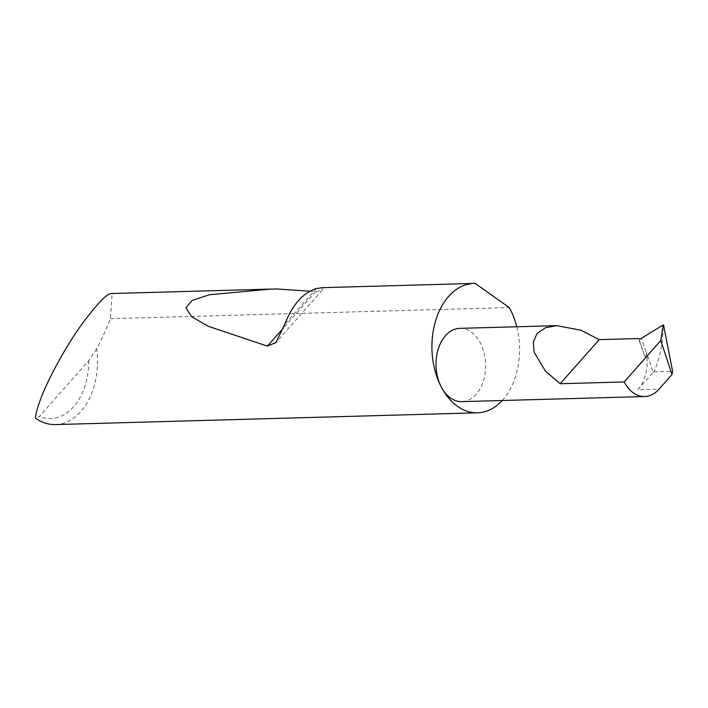 <?xml version="1.0" encoding="UTF-8"?>
<svg xmlns="http://www.w3.org/2000/svg" width="708" height="708" viewBox="0 0 708 708"><rect width="100%" height="100%" fill="white"/><g stroke="black" fill="none" stroke-linecap="round" stroke-linejoin="round"><path stroke-width="0.53" stroke-dasharray="3.54 2.66" d="M639.138 339.141L644.776 356.186L645.625 357.044L646.546 353.522L641.625 338.628M459.802 328.362A36.657 24.807 -91.6 0 1 480.307 342.955A36.657 24.807 -91.6 0 1 483.369 381.046A36.657 24.807 -91.6 0 1 461.837 401.64M55.454 424.579A64.711 43.807 88.4 0 0 96.651 348.814C102.094 338.389 106.465 328.901 109.775 320.361L110.413 318.68L112.138 293.519M309.847 291.209L315.582 291.599L322.22 290.218L322.432 287.678L475.192 283.421M322.432 287.678L321.644 287.678M112.572 293.528L276.589 288.961M502.238 400.516A64.711 43.807 88.4 0 0 516.778 326.769M637.784 389.772L653.13 372.408L646.475 352.265A36.657 24.807 -91.6 0 1 637.784 389.772L659.042 389.179M653.13 372.408L654.139 371.771C660.298 356.752 663.237 341.69 662.962 326.583L663.263 324.972L664.007 326.556M646.475 352.265L646.546 353.522M110.413 318.68L509.264 307.564M96.651 348.814L88.695 360.682L39.427 416.41L35.4 418.092M88.695 360.682A58.498 39.595 -91.6 0 1 39.427 416.41M644.776 356.186L638.421 338.548M654.139 371.771L672.6 371.257M662.511 325.238L662.962 326.583M316.449 288.528L284.731 324.397M315.582 291.599L283.404 327.99M322.22 290.218L275.872 342.637"/><path stroke-width="1.06" d="M660.785 340.557L624.182 381.948A36.657 24.807 88.4 0 0 644.696 396.542A36.657 24.807 88.4 0 0 659.042 389.179L672.007 374.514L660.785 340.557L663.263 324.972L639.758 339.291L638.421 338.548L599.163 339.645L581.082 330.255L556.807 325.653L545.434 327.742L537.062 333.477L533.248 342.203L534.195 352.389L545.496 371.178L560.187 383.736L599.163 339.645M516.778 326.769A64.711 43.807 88.4 0 0 510.149 309.201A64.711 43.807 88.4 0 0 509.264 307.564L475.192 283.421A64.711 43.807 88.4 0 0 473.935 283.43A64.711 43.807 88.4 0 0 435.924 319.795A64.711 43.807 88.4 0 0 441.332 387.046A36.657 24.807 -91.6 0 1 438.27 348.956A36.657 24.807 -91.6 0 1 459.802 328.362L556.807 325.653M112.572 293.528C107.873 292.103 96.527 303.9 78.535 328.928C61.401 353.814 46.516 383.196 40.958 398.197C37.683 406.702 35.834 413.33 35.4 418.092A64.711 43.807 88.4 0 0 55.454 424.579L477.546 412.817A64.711 43.807 88.4 0 0 502.238 400.516M322.432 287.678L316.449 288.528C302.962 292.767 292.395 304.723 284.731 324.397L275.872 342.637L267.394 346.106L208.214 326.273L191.532 316.6L185.939 307.821L192.08 300.422L209.391 294.767L270.173 289.112L276.589 288.961L309.847 291.209M644.696 396.542L461.837 401.64A36.657 24.807 -91.6 0 1 441.332 387.046A64.711 43.807 88.4 0 0 477.546 412.817M663.564 325.114L672.6 371.257L672.007 374.514M664.007 326.556L663.263 324.972M624.182 381.948L560.187 383.736M283.404 327.99L267.394 346.106M112.138 293.519L270.173 289.112M321.644 287.678L473.935 283.43"/></g></svg>
